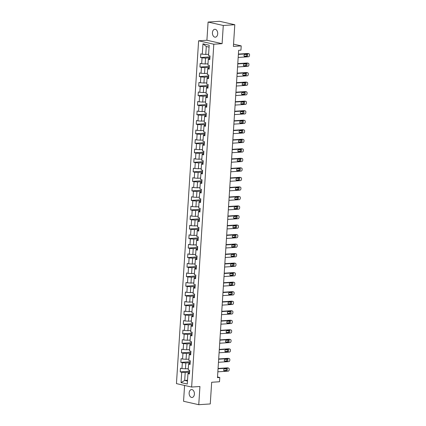 <?xml version="1.0" encoding="UTF-8"?>
<svg xmlns="http://www.w3.org/2000/svg" width="426" height="426" viewBox="0 0 426 426"><rect width="100%" height="100%" fill="white"/><g stroke="black" fill="none" stroke-linecap="round" stroke-linejoin="round"><path stroke-width="0.64" d="M194.394 394.114A3.956 2.631 -93.7 0 0 191.508 389.572A3.956 2.631 -93.7 0 0 189.139 392.932A3.956 2.631 -93.7 0 0 192.025 397.474A3.956 2.631 -93.7 0 0 194.394 394.114M217.697 33.824A3.956 2.631 -93.7 0 0 214.81 29.282A3.956 2.631 -93.7 0 0 212.441 32.637A3.956 2.631 -93.7 0 0 215.327 37.179A3.956 2.631 -93.7 0 0 217.697 33.824M184.58 385.455L183.558 401.276L198.756 404.7L210.268 403.944L211.669 382.266L219.502 381.755L219.779 377.479L217.516 376.973M198.612 40.795L176.444 383.618L191.636 387.042L213.809 44.219L198.612 40.795L206.908 40.252L222.1 43.676L223.277 25.48L208.085 22.056L206.908 40.252M208.085 22.056L219.598 21.3L234.795 24.724L233.389 46.402L241.222 45.891L233.533 44.16M223.277 25.48L234.795 24.724M189.522 373.059L188.164 373.149L187.962 373.639L189.464 373.975L189.698 370.311L188.201 369.976L188.58 364.113L190.081 364.454L190.315 360.785L188.819 360.449L189.197 354.586L190.694 354.927L190.933 351.258L189.432 350.923L189.81 345.06L191.311 345.401L191.546 341.732L190.049 341.396L190.427 335.534L191.929 335.874L192.163 332.205L190.667 331.87L191.045 326.007L192.541 326.348L192.781 322.679L191.279 322.344L191.663 316.481L193.159 316.822L193.393 313.153L191.897 312.817L192.275 306.954L193.777 307.295L194.011 303.632L192.515 303.291L192.893 297.428L194.389 297.769L194.629 294.105L193.127 293.764L193.51 287.901L195.007 288.242L195.246 284.579L193.745 284.238L194.123 278.375L195.625 278.716L195.859 275.052L194.362 274.711L194.741 268.849L196.237 269.189L196.477 265.526L194.975 265.185L195.358 259.322L196.855 259.663L197.094 255.999L195.593 255.659L195.971 249.796L197.472 250.137L197.707 246.473L196.21 246.132L196.588 240.269L198.085 240.61L198.324 236.947L196.828 236.606L197.206 230.743L198.702 231.084L198.942 227.42L197.44 227.079L197.818 221.216L199.32 221.557L199.554 217.894L198.058 217.553L198.436 211.69L199.938 212.031L200.172 208.367L198.676 208.026L199.054 202.164L200.55 202.504L200.79 198.841L199.288 198.5L199.666 192.637L201.168 192.978L201.402 189.314L199.906 188.974L200.284 183.111L201.786 183.452L202.02 179.788L200.524 179.447L200.902 173.584L202.398 173.925L202.638 170.262L201.136 169.921L201.519 164.058L203.016 164.399L203.255 160.735L201.754 160.394L202.132 154.531L203.633 154.872L203.868 151.209L202.371 150.868L202.749 145.005L204.246 145.346L204.485 141.682L202.984 141.341L203.367 135.479L204.863 135.819L205.103 132.156L203.601 131.815L203.979 125.952L205.481 126.293L205.715 122.629L204.219 122.289L204.597 116.426L206.093 116.767L206.333 113.103L204.831 112.762L205.215 106.899L206.711 107.24L206.951 103.577L205.449 103.236L205.827 97.373L207.329 97.714L207.563 94.05L206.067 93.709L206.445 87.847L207.947 88.187L208.181 84.524L206.685 84.183L207.063 78.32L208.559 78.661L208.799 74.997L207.297 74.656L207.675 68.794L209.177 69.134L209.411 65.471L207.915 65.13L208.293 59.267L209.794 59.608L210.029 55.944L208.532 55.604L209.203 45.225L202.962 43.819L206.285 46.509L205.774 54.448L208.618 54.262M187.962 373.639L187.291 384.023L181.05 382.612L181.721 372.233L180.225 371.893L189.639 371.28M202.962 43.819L202.286 54.198L200.79 53.862L200.55 57.526L202.052 57.861L201.674 63.724L200.172 63.389L199.938 67.052L201.434 67.388L201.056 73.251L199.56 72.915L199.32 76.579L200.822 76.914L200.438 82.777L198.942 82.442L198.702 86.105L200.204 86.441L199.826 92.304L198.324 91.968L198.09 95.632L199.586 95.967L199.208 101.83L197.712 101.494L197.472 105.158L198.974 105.494L198.591 111.356L197.094 111.021L196.855 114.685L198.356 115.02L197.978 120.883L196.477 120.547L196.242 124.211L197.739 124.546L197.36 130.409L195.859 130.074L195.625 133.737L197.121 134.073L196.743 139.936L195.246 139.6L195.007 143.264L196.508 143.599L196.13 149.462L194.629 149.127L194.394 152.79L195.891 153.126L195.513 158.989L194.011 158.653L193.777 162.317L195.273 162.652L194.895 168.515L193.399 168.179L193.159 171.843L194.661 172.179L194.277 178.041L192.781 177.706L192.547 181.37L194.043 181.705L193.665 187.568L192.163 187.232L191.929 190.896L193.425 191.231L193.047 197.094L191.551 196.759L191.311 200.422L192.813 200.758L192.43 206.621L190.933 206.285L190.694 209.949L192.195 210.284L191.817 216.147L190.315 215.812L190.081 219.475L191.578 219.811L191.199 225.673L189.703 225.338L189.464 229.002L190.965 229.337L190.582 235.2L189.085 234.864L188.846 238.528L190.347 238.864L189.969 244.726L188.468 244.391L188.233 248.054L189.73 248.39L189.352 254.253L187.855 253.917L187.616 257.581L189.112 257.916L188.734 263.779L187.238 263.444L186.998 267.107L188.5 267.443L188.122 273.306L186.62 272.97L186.386 276.634L187.882 276.969L187.504 282.832L186.002 282.497L185.768 286.16L187.264 286.496L186.886 292.358L185.39 292.023L185.15 295.687L186.652 296.022L186.274 301.885L184.772 301.544L184.538 305.213L186.034 305.548L185.656 311.411L184.154 311.071L183.92 314.739L185.416 315.075L185.038 320.938L183.542 320.597L183.302 324.266L184.804 324.601L184.421 330.464L182.924 330.123L182.69 333.792L184.186 334.128L183.808 339.991L182.307 339.65L182.072 343.319L183.569 343.654L183.191 349.517L181.694 349.176L181.455 352.845L182.956 353.181L182.573 359.043L181.077 358.703L180.837 362.366L182.339 362.707L181.961 368.57L180.459 368.229L180.225 371.893M241.222 45.891L240.946 50.167L238.64 50.316L217.473 377.633L219.779 377.479M188.58 364.113L188.782 363.623L190.14 363.532M188.287 368.634L185.443 368.82L185.821 362.957L190.193 362.67M181.961 368.57L185.443 368.82M182.339 362.707L185.821 362.957M189.197 354.586L189.394 354.097L190.752 354.006M188.904 359.107L186.061 359.294L186.439 353.431L190.811 353.143M182.573 359.043L186.061 359.294M182.956 353.181L186.439 353.431M189.81 345.06L190.012 344.57L191.37 344.48M189.522 349.581L186.679 349.767L187.057 343.904L191.428 343.617M183.191 349.517L186.679 349.767M183.569 343.654L187.057 343.904M190.427 335.534L190.63 335.044L191.988 334.953M190.134 340.055L187.291 340.241L187.669 334.378L192.041 334.09M183.808 339.991L187.291 340.241M184.186 334.128L187.669 334.378M191.045 326.007L191.242 325.517L192.6 325.427M190.752 330.528L187.909 330.714L188.287 324.852L192.659 324.564M184.421 330.464L187.909 330.714M184.804 324.601L188.287 324.852M191.663 316.481L191.86 315.991L193.218 315.9M191.37 321.002L188.526 321.188L188.904 315.325L193.276 315.038M185.038 320.938L188.526 321.188M185.416 315.075L188.904 315.325M192.275 306.954L192.477 306.464L193.835 306.374M191.982 311.475L189.139 311.662L189.522 305.799L193.889 305.511M185.656 311.411L189.139 311.662M186.034 305.548L189.522 305.799M192.893 297.428L193.09 296.938L194.453 296.847M192.6 301.949L189.756 302.135L190.134 296.272L194.506 295.985M186.274 301.885L189.756 302.135M186.652 296.022L190.134 296.272M193.51 287.901L193.708 287.412L195.065 287.321M193.218 292.422L190.374 292.609L190.752 286.746L195.124 286.458M186.886 292.358L190.374 292.609M187.264 286.496L190.752 286.746M194.123 278.375L194.325 277.885L195.683 277.795M193.83 282.896L190.986 283.082L191.37 277.219L195.736 276.932M187.504 282.832L190.986 283.082M187.882 276.969L191.37 277.219M194.741 268.849L194.943 268.359L196.301 268.268M194.448 273.37L191.604 273.556L191.982 267.693L196.354 267.406M188.122 273.306L191.604 273.556M188.5 267.443L191.982 267.693M195.358 259.322L195.555 258.832L196.913 258.742M195.065 263.843L192.222 264.029L192.6 258.167L196.972 257.879M188.734 263.779L192.222 264.029M189.112 257.916L192.6 258.167M195.971 249.796L196.173 249.306L197.531 249.215M195.678 254.317L192.834 254.503L193.218 248.64L197.584 248.353M189.352 254.253L192.834 254.503M189.73 248.39L193.218 248.64M196.588 240.269L196.791 239.779L198.149 239.689M196.295 244.79L193.452 244.977L193.83 239.114L198.202 238.826M189.969 244.726L193.452 244.977M190.347 238.864L193.83 239.114M197.206 230.743L197.403 230.253L198.761 230.162M196.913 235.264L194.07 235.45L194.448 229.587L198.82 229.3M190.582 235.2L194.07 235.45M190.965 229.337L194.448 229.587M197.818 221.216L198.021 220.727L199.379 220.636M197.531 225.737L194.687 225.924L195.065 220.061L199.437 219.773M191.199 225.673L194.687 225.924M191.578 219.811L195.065 220.061M198.436 211.69L198.638 211.2L199.996 211.11M198.143 216.211L195.3 216.397L195.678 210.535L200.05 210.247M191.817 216.147L195.3 216.397M192.195 210.284L195.678 210.535M199.054 202.164L199.251 201.674L200.609 201.583M198.761 206.685L195.917 206.871L196.295 201.008L200.667 200.721M192.43 206.621L195.917 206.871M192.813 200.758L196.295 201.008M199.666 192.637L199.869 192.147L201.226 192.057M199.379 197.158L196.535 197.345L196.913 191.482L201.285 191.194M193.047 197.094L196.535 197.345M193.425 191.231L196.913 191.482M200.284 183.111L200.486 182.621L201.844 182.53M199.991 187.632L197.147 187.818L197.526 181.955L201.897 181.668M193.665 187.568L197.147 187.818M194.043 181.705L197.526 181.955M200.902 173.584L201.099 173.094L202.456 173.004M200.609 178.105L197.765 178.292L198.143 172.429L202.515 172.141M194.277 178.041L197.765 178.292M194.661 172.179L198.143 172.429M201.519 164.058L201.716 163.568L203.074 163.477M201.226 168.579L198.383 168.765L198.761 162.902L203.133 162.615M194.895 168.515L198.383 168.765M195.273 162.652L198.761 162.902M202.132 154.531L202.334 154.042L203.692 153.956M201.839 159.052L198.995 159.239L199.379 153.376L203.745 153.088M195.513 158.989L198.995 159.239M195.891 153.126L199.379 153.376M202.749 145.005L202.946 144.515L204.31 144.43M202.456 149.526L199.613 149.712L199.991 143.85L204.363 143.562M196.13 149.462L199.613 149.712M196.508 143.599L199.991 143.85M203.367 135.479L203.564 134.989L204.922 134.904M203.074 140L200.231 140.186L200.609 134.323L204.981 134.036M196.743 139.936L200.231 140.186M197.121 134.073L200.609 134.323M203.979 125.952L204.182 125.462L205.54 125.377M203.687 130.473L200.843 130.66L201.226 124.797L205.593 124.509M197.36 130.409L200.843 130.66M197.739 124.546L201.226 124.797M204.597 116.426L204.799 115.936L206.157 115.851M204.304 120.947L201.461 121.133L201.839 115.27L206.211 114.983M197.978 120.883L201.461 121.133M198.356 115.02L201.839 115.27M205.215 106.899L205.412 106.409L206.77 106.324M204.922 111.42L202.078 111.607L202.456 105.744L206.828 105.456M198.591 111.356L202.078 111.607M198.974 105.494L202.456 105.744M205.827 97.373L206.03 96.883L207.387 96.798M205.534 101.894L202.691 102.08L203.074 96.217L207.441 95.93M199.208 101.83L202.691 102.08M199.586 95.967L203.074 96.217M206.445 87.847L206.647 87.357L208.005 87.271M206.152 92.367L203.309 92.554L203.687 86.691L208.058 86.403M199.826 92.304L203.309 92.554M200.204 86.441L203.687 86.691M207.063 78.32L207.26 77.83L208.618 77.745M206.77 82.841L203.926 83.027L204.304 77.165L208.676 76.877M200.438 82.777L203.926 83.027M200.822 76.914L204.304 77.165M207.675 68.794L207.877 68.304L209.235 68.219M207.387 73.315L204.544 73.501L204.922 67.638L209.294 67.351M201.056 73.251L204.544 73.501M201.434 67.388L204.922 67.638M208.293 59.267L208.495 58.777L209.853 58.692M208 63.788L205.156 63.975L205.534 58.112L209.906 57.824M201.674 63.724L205.156 63.975M202.052 57.861L205.534 58.112M202.286 54.198L205.774 54.448M222.1 43.676L213.809 44.219M198.756 404.7L199.932 386.504L191.636 387.042M209.075 47.137L206.285 46.509M187.536 380.237L184.692 380.423L187.483 381.052M189.575 372.196L185.209 372.484L184.692 380.423L181.05 382.612M181.721 372.233L185.209 372.484M200.55 57.526L209.965 56.908M199.938 67.052L209.352 66.435M199.32 76.579L208.735 75.961M198.702 86.105L208.117 85.488M198.09 95.632L207.505 95.014M197.472 105.158L206.887 104.54M196.855 114.685L206.269 114.067M196.242 124.211L205.657 123.593M195.625 133.737L205.039 133.12M195.007 143.264L204.421 142.646M194.394 152.79L203.804 152.173M193.777 162.317L203.191 161.699M193.159 171.843L202.574 171.225M192.547 181.37L201.956 180.752M191.929 190.896L201.344 190.278M191.311 200.422L200.726 199.805M190.694 209.949L200.108 209.331M190.081 219.475L199.496 218.857M189.464 229.002L198.878 228.384M188.846 238.528L198.26 237.91M188.233 248.054L197.648 247.437M187.616 257.581L197.03 256.963M186.998 267.107L196.413 266.49M186.386 276.634L195.8 276.016M185.768 286.16L195.183 285.542M185.15 295.687L194.565 295.069M184.538 305.213L193.947 304.595M183.92 314.739L193.335 314.122M183.302 324.266L192.717 323.648M182.69 333.792L192.099 333.175M182.072 343.319L191.487 342.701M181.455 352.845L190.869 352.227M180.837 362.366L190.252 361.754M238.379 54.395L248.715 53.719A1.235 0.905 102.7 0 1 248.906 53.729A1.235 0.905 102.7 0 1 249.556 54.879L249.514 55.486A1.235 0.905 102.7 0 1 248.518 56.77L238.182 57.446M248.906 53.729L247.879 53.5A1.235 0.905 -77.3 0 0 247.687 53.484L238.4 54.091M247.021 54.374A0.99 0.724 -77.3 0 1 247.176 54.384A0.99 0.724 -77.3 0 1 247.682 55.407A0.99 0.724 -77.3 0 1 246.894 56.328L244.684 56.472A0.99 0.724 -77.3 0 1 244.529 56.461A0.99 0.724 -77.3 0 1 244.018 55.439A0.99 0.724 -77.3 0 1 244.806 54.517L247.021 54.374M246.505 54.406A0.99 0.724 -77.3 0 1 246.585 55.46A0.99 0.724 -77.3 0 1 245.866 56.099L244.173 56.211M237.761 63.921L248.097 63.245A1.235 0.905 102.7 0 1 248.289 63.256A1.235 0.905 102.7 0 1 248.938 64.406L248.901 65.013A1.235 0.905 102.7 0 1 247.9 66.296L237.564 66.973M248.289 63.256L247.261 63.027A1.235 0.905 -77.3 0 0 247.069 63.011L237.783 63.618M246.404 63.9A0.99 0.724 -77.3 0 1 246.558 63.911A0.99 0.724 -77.3 0 1 247.064 64.933A0.99 0.724 -77.3 0 1 246.276 65.854L244.066 65.998A0.99 0.724 -77.3 0 1 243.912 65.987A0.99 0.724 -77.3 0 1 243.4 64.965A0.99 0.724 -77.3 0 1 244.194 64.044L246.404 63.9M245.887 63.932A0.99 0.724 -77.3 0 1 245.967 64.986A0.99 0.724 -77.3 0 1 245.248 65.625L243.555 65.732M237.149 73.448L247.479 72.771A1.235 0.905 102.7 0 1 247.676 72.782A1.235 0.905 102.7 0 1 248.321 73.932L248.283 74.539A1.235 0.905 102.7 0 1 247.282 75.823L236.947 76.499M247.676 72.782L246.649 72.553A1.235 0.905 -77.3 0 0 246.457 72.537L237.165 73.144M245.786 73.426A0.99 0.724 -77.3 0 1 245.94 73.437A0.99 0.724 -77.3 0 1 246.452 74.459A0.99 0.724 -77.3 0 1 245.658 75.381L243.448 75.524A0.99 0.724 -77.3 0 1 243.294 75.514A0.99 0.724 -77.3 0 1 242.788 74.491A0.99 0.724 -77.3 0 1 243.576 73.57L245.786 73.426M245.275 73.458A0.99 0.724 -77.3 0 1 245.349 74.513A0.99 0.724 -77.3 0 1 244.636 75.152L242.937 75.258M236.531 82.974L246.867 82.298A1.235 0.905 102.7 0 1 247.059 82.309A1.235 0.905 102.7 0 1 247.708 83.459L247.666 84.066A1.235 0.905 102.7 0 1 246.67 85.349L236.334 86.025M247.059 82.309L246.031 82.08A1.235 0.905 -77.3 0 0 245.839 82.064L236.547 82.671M245.174 82.953A0.99 0.724 -77.3 0 1 245.328 82.963A0.99 0.724 -77.3 0 1 245.834 83.986A0.99 0.724 -77.3 0 1 245.046 84.907L242.836 85.051A0.99 0.724 -77.3 0 1 242.682 85.04A0.99 0.724 -77.3 0 1 242.17 84.018A0.99 0.724 -77.3 0 1 242.958 83.097L245.174 82.953M244.657 82.985A0.99 0.724 -77.3 0 1 244.737 84.039A0.99 0.724 -77.3 0 1 244.018 84.678L242.319 84.785M235.913 92.495L246.249 91.819A1.235 0.905 102.7 0 1 246.441 91.835A1.235 0.905 102.7 0 1 247.091 92.985L247.053 93.592A1.235 0.905 102.7 0 1 246.052 94.876L235.716 95.552M246.441 91.835L245.413 91.606A1.235 0.905 -77.3 0 0 245.222 91.59L235.935 92.197M244.556 92.479A0.99 0.724 -77.3 0 1 244.71 92.49A0.99 0.724 -77.3 0 1 245.216 93.512A0.99 0.724 -77.3 0 1 244.428 94.434L242.218 94.577A0.99 0.724 -77.3 0 1 242.064 94.567A0.99 0.724 -77.3 0 1 241.553 93.544A0.99 0.724 -77.3 0 1 242.346 92.623L244.556 92.479M244.039 92.511A0.99 0.724 -77.3 0 1 244.119 93.566A0.99 0.724 -77.3 0 1 243.4 94.205L241.707 94.311M235.296 102.022L245.632 101.345A1.235 0.905 102.7 0 1 245.823 101.361A1.235 0.905 102.7 0 1 246.473 102.512L246.436 103.119A1.235 0.905 102.7 0 1 245.435 104.402L235.099 105.078M245.823 101.361L244.801 101.132A1.235 0.905 -77.3 0 0 244.604 101.116L235.317 101.723M243.938 102.006A0.99 0.724 -77.3 0 1 244.093 102.016A0.99 0.724 -77.3 0 1 244.604 103.039A0.99 0.724 -77.3 0 1 243.81 103.96L241.601 104.104A0.99 0.724 -77.3 0 1 241.446 104.093A0.99 0.724 -77.3 0 1 240.94 103.071A0.99 0.724 -77.3 0 1 241.728 102.149L243.938 102.006M243.422 102.038A0.99 0.724 -77.3 0 1 243.502 103.092A0.99 0.724 -77.3 0 1 242.788 103.731L241.089 103.837M234.683 111.548L245.019 110.872A1.235 0.905 102.7 0 1 245.211 110.888A1.235 0.905 102.7 0 1 245.861 112.038L245.818 112.645A1.235 0.905 102.7 0 1 244.817 113.928L234.486 114.605M245.211 110.888L244.183 110.659A1.235 0.905 -77.3 0 0 243.991 110.643L234.699 111.25M243.321 111.532A0.99 0.724 -77.3 0 1 243.475 111.543A0.99 0.724 -77.3 0 1 243.986 112.565A0.99 0.724 -77.3 0 1 243.198 113.486L240.983 113.63A0.99 0.724 -77.3 0 1 240.834 113.62A0.99 0.724 -77.3 0 1 240.323 112.597A0.99 0.724 -77.3 0 1 241.111 111.676L243.321 111.532M242.809 111.564A0.99 0.724 -77.3 0 1 242.889 112.618A0.99 0.724 -77.3 0 1 242.17 113.257L240.472 113.364M234.066 121.075L244.402 120.398A1.235 0.905 102.7 0 1 244.593 120.414A1.235 0.905 102.7 0 1 245.243 121.559L245.206 122.171A1.235 0.905 102.7 0 1 244.204 123.455L233.869 124.131M244.593 120.414L243.565 120.185A1.235 0.905 -77.3 0 0 243.374 120.169L234.087 120.776M242.708 121.059A0.99 0.724 -77.3 0 1 242.863 121.069A0.99 0.724 -77.3 0 1 243.368 122.092A0.99 0.724 -77.3 0 1 242.58 123.013L240.37 123.157A0.99 0.724 -77.3 0 1 240.216 123.146A0.99 0.724 -77.3 0 1 239.705 122.124A0.99 0.724 -77.3 0 1 240.498 121.202L242.708 121.059M242.192 121.09A0.99 0.724 -77.3 0 1 242.272 122.145A0.99 0.724 -77.3 0 1 241.553 122.784L239.859 122.89M233.448 130.601L243.784 129.925A1.235 0.905 102.7 0 1 243.976 129.941A1.235 0.905 102.7 0 1 244.625 131.086L244.588 131.698A1.235 0.905 102.7 0 1 243.587 132.981L233.251 133.657M243.976 129.941L242.953 129.712A1.235 0.905 -77.3 0 0 242.756 129.696L233.469 130.303M242.09 130.585A0.99 0.724 -77.3 0 1 242.245 130.596A0.99 0.724 -77.3 0 1 242.756 131.618A0.99 0.724 -77.3 0 1 241.963 132.539L239.753 132.683A0.99 0.724 -77.3 0 1 239.598 132.672A0.99 0.724 -77.3 0 1 239.093 131.65A0.99 0.724 -77.3 0 1 239.881 130.729L242.09 130.585M241.574 130.617A0.99 0.724 -77.3 0 1 241.654 131.671A0.99 0.724 -77.3 0 1 240.94 132.31L239.242 132.417M232.836 140.127L243.166 139.451A1.235 0.905 102.7 0 1 243.363 139.467A1.235 0.905 102.7 0 1 244.013 140.612L243.97 141.224A1.235 0.905 102.7 0 1 242.969 142.508L232.639 143.184M243.363 139.467L242.335 139.238A1.235 0.905 -77.3 0 0 242.144 139.222L232.852 139.829M241.473 140.111A0.99 0.724 -77.3 0 1 241.627 140.122A0.99 0.724 -77.3 0 1 242.138 141.144A0.99 0.724 -77.3 0 1 241.35 142.066L239.135 142.209A0.99 0.724 -77.3 0 1 238.981 142.199A0.99 0.724 -77.3 0 1 238.475 141.176A0.99 0.724 -77.3 0 1 239.263 140.255L241.473 140.111M240.962 140.143A0.99 0.724 -77.3 0 1 241.036 141.198A0.99 0.724 -77.3 0 1 240.323 141.837L238.624 141.943M232.218 149.654L242.554 148.978A1.235 0.905 102.7 0 1 242.745 148.994A1.235 0.905 102.7 0 1 243.395 150.138L243.358 150.751A1.235 0.905 102.7 0 1 242.357 152.034L232.021 152.71M242.745 148.994L241.718 148.765A1.235 0.905 -77.3 0 0 241.526 148.749L232.239 149.356M240.86 149.638A0.99 0.724 -77.3 0 1 241.015 149.648A0.99 0.724 -77.3 0 1 241.521 150.671A0.99 0.724 -77.3 0 1 240.733 151.592L238.523 151.736A0.99 0.724 -77.3 0 1 238.368 151.725A0.99 0.724 -77.3 0 1 237.857 150.703A0.99 0.724 -77.3 0 1 238.645 149.782L240.86 149.638M240.344 149.67A0.99 0.724 -77.3 0 1 240.424 150.724A0.99 0.724 -77.3 0 1 239.705 151.363L238.012 151.47M231.6 159.18L241.936 158.504A1.235 0.905 102.7 0 1 242.128 158.52A1.235 0.905 102.7 0 1 242.777 159.665L242.74 160.277A1.235 0.905 102.7 0 1 241.739 161.56L231.403 162.237M242.128 158.52L241.105 158.291A1.235 0.905 -77.3 0 0 240.908 158.275L231.622 158.882M240.243 159.164A0.99 0.724 -77.3 0 1 240.397 159.175A0.99 0.724 -77.3 0 1 240.908 160.197A0.99 0.724 -77.3 0 1 240.115 161.119L237.905 161.262A0.99 0.724 -77.3 0 1 237.751 161.252A0.99 0.724 -77.3 0 1 237.245 160.229A0.99 0.724 -77.3 0 1 238.033 159.308L240.243 159.164M239.726 159.196A0.99 0.724 -77.3 0 1 239.806 160.251A0.99 0.724 -77.3 0 1 239.087 160.89L237.394 160.996M230.988 168.707L241.318 168.03A1.235 0.905 102.7 0 1 241.515 168.046A1.235 0.905 102.7 0 1 242.165 169.191L242.122 169.804A1.235 0.905 102.7 0 1 241.121 171.087L230.791 171.763M241.515 168.046L240.488 167.817A1.235 0.905 -77.3 0 0 240.296 167.801L231.004 168.408M239.625 168.691A0.99 0.724 -77.3 0 1 239.779 168.701A0.99 0.724 -77.3 0 1 240.291 169.724A0.99 0.724 -77.3 0 1 239.503 170.645L237.287 170.789A0.99 0.724 -77.3 0 1 237.133 170.778A0.99 0.724 -77.3 0 1 236.627 169.756A0.99 0.724 -77.3 0 1 237.415 168.834L239.625 168.691M239.114 168.723A0.99 0.724 -77.3 0 1 239.188 169.777A0.99 0.724 -77.3 0 1 238.475 170.416L236.776 170.522M230.37 178.233L240.706 177.557A1.235 0.905 102.7 0 1 240.898 177.573A1.235 0.905 102.7 0 1 241.547 178.718L241.51 179.33A1.235 0.905 102.7 0 1 240.509 180.613L230.173 181.29M240.898 177.573L239.87 177.344A1.235 0.905 -77.3 0 0 239.678 177.328L230.391 177.935M239.013 178.217A0.99 0.724 -77.3 0 1 239.167 178.228A0.99 0.724 -77.3 0 1 239.673 179.25A0.99 0.724 -77.3 0 1 238.885 180.171L236.675 180.315A0.99 0.724 -77.3 0 1 236.521 180.304A0.99 0.724 -77.3 0 1 236.009 179.282A0.99 0.724 -77.3 0 1 236.797 178.361L239.013 178.217M238.496 178.249A0.99 0.724 -77.3 0 1 238.576 179.303A0.99 0.724 -77.3 0 1 237.857 179.942L236.164 180.049M229.752 187.76L240.088 187.083A1.235 0.905 102.7 0 1 240.28 187.099A1.235 0.905 102.7 0 1 240.93 188.244L240.892 188.856A1.235 0.905 102.7 0 1 239.891 190.14L229.555 190.816M240.28 187.099L239.252 186.87A1.235 0.905 -77.3 0 0 239.061 186.854L229.774 187.461M238.395 187.744A0.99 0.724 -77.3 0 1 238.549 187.754A0.99 0.724 -77.3 0 1 239.055 188.777A0.99 0.724 -77.3 0 1 238.267 189.698L236.057 189.842A0.99 0.724 -77.3 0 1 235.903 189.831A0.99 0.724 -77.3 0 1 235.392 188.809A0.99 0.724 -77.3 0 1 236.185 187.887L238.395 187.744M237.878 187.775A0.99 0.724 -77.3 0 1 237.958 188.83A0.99 0.724 -77.3 0 1 237.239 189.464L235.546 189.575M229.14 197.286L239.471 196.61A1.235 0.905 102.7 0 1 239.668 196.626A1.235 0.905 102.7 0 1 240.317 197.77L240.275 198.383A1.235 0.905 102.7 0 1 239.274 199.666L228.938 200.342M239.668 196.626L238.64 196.397A1.235 0.905 -77.3 0 0 238.448 196.381L229.156 196.988M237.777 197.27A0.99 0.724 -77.3 0 1 237.932 197.281A0.99 0.724 -77.3 0 1 238.443 198.303A0.99 0.724 -77.3 0 1 237.655 199.224L235.44 199.368A0.99 0.724 -77.3 0 1 235.285 199.357A0.99 0.724 -77.3 0 1 234.779 198.335A0.99 0.724 -77.3 0 1 235.567 197.414L237.777 197.27M237.266 197.302A0.99 0.724 -77.3 0 1 237.341 198.356A0.99 0.724 -77.3 0 1 236.627 198.99L234.928 199.102M228.522 206.812L238.858 206.136A1.235 0.905 102.7 0 1 239.05 206.152A1.235 0.905 102.7 0 1 239.7 207.297L239.657 207.909A1.235 0.905 102.7 0 1 238.661 209.193L228.325 209.869M239.05 206.152L238.022 205.923A1.235 0.905 -77.3 0 0 237.83 205.907L228.544 206.514M237.165 206.796A0.99 0.724 -77.3 0 1 237.319 206.807A0.99 0.724 -77.3 0 1 237.825 207.829A0.99 0.724 -77.3 0 1 237.037 208.751L234.827 208.894A0.99 0.724 -77.3 0 1 234.673 208.884A0.99 0.724 -77.3 0 1 234.162 207.861A0.99 0.724 -77.3 0 1 234.95 206.94L237.165 206.796M236.648 206.828A0.99 0.724 -77.3 0 1 236.728 207.883A0.99 0.724 -77.3 0 1 236.009 208.516L234.311 208.628M227.905 216.339L238.24 215.662A1.235 0.905 102.7 0 1 238.432 215.678A1.235 0.905 102.7 0 1 239.082 216.823L239.045 217.436A1.235 0.905 102.7 0 1 238.043 218.719L227.708 219.395M238.432 215.678L237.404 215.45A1.235 0.905 -77.3 0 0 237.213 215.434L227.926 216.041M236.547 216.323A0.99 0.724 -77.3 0 1 236.702 216.333A0.99 0.724 -77.3 0 1 237.207 217.356A0.99 0.724 -77.3 0 1 236.419 218.277L234.209 218.421A0.99 0.724 -77.3 0 1 234.055 218.41A0.99 0.724 -77.3 0 1 233.544 217.388A0.99 0.724 -77.3 0 1 234.337 216.467L236.547 216.323M236.031 216.355A0.99 0.724 -77.3 0 1 236.11 217.409A0.99 0.724 -77.3 0 1 235.392 218.043L233.698 218.155M227.292 225.865L237.623 225.189A1.235 0.905 102.7 0 1 237.82 225.205A1.235 0.905 102.7 0 1 238.464 226.35L238.427 226.962A1.235 0.905 102.7 0 1 237.426 228.245L227.09 228.922M237.82 225.205L236.792 224.976A1.235 0.905 -77.3 0 0 236.6 224.96L227.308 225.567M235.929 225.849A0.99 0.724 -77.3 0 1 236.084 225.86A0.99 0.724 -77.3 0 1 236.595 226.882A0.99 0.724 -77.3 0 1 235.802 227.803L233.592 227.947A0.99 0.724 -77.3 0 1 233.437 227.937A0.99 0.724 -77.3 0 1 232.931 226.914A0.99 0.724 -77.3 0 1 233.72 225.993L235.929 225.849M235.418 225.881A0.99 0.724 -77.3 0 1 235.493 226.93A0.99 0.724 -77.3 0 1 234.779 227.569L233.081 227.681M226.675 235.392L237.01 234.715A1.235 0.905 102.7 0 1 237.202 234.731A1.235 0.905 102.7 0 1 237.852 235.876L237.809 236.489A1.235 0.905 102.7 0 1 236.813 237.772L226.478 238.448M237.202 234.731L236.174 234.502A1.235 0.905 -77.3 0 0 235.983 234.486L226.691 235.093M235.317 235.376A0.99 0.724 -77.3 0 1 235.466 235.386A0.99 0.724 -77.3 0 1 235.977 236.409A0.99 0.724 -77.3 0 1 235.189 237.33L232.979 237.474A0.99 0.724 -77.3 0 1 232.825 237.463A0.99 0.724 -77.3 0 1 232.314 236.441A0.99 0.724 -77.3 0 1 233.102 235.519L235.317 235.376M234.801 235.408A0.99 0.724 -77.3 0 1 234.88 236.457A0.99 0.724 -77.3 0 1 234.162 237.096L232.463 237.207M226.057 244.918L236.393 244.242A1.235 0.905 102.7 0 1 236.584 244.258A1.235 0.905 102.7 0 1 237.234 245.403L237.197 246.015A1.235 0.905 102.7 0 1 236.196 247.298L225.86 247.975M236.584 244.258L235.557 244.029A1.235 0.905 -77.3 0 0 235.365 244.013L226.078 244.62M234.699 244.902A0.99 0.724 -77.3 0 1 234.854 244.913A0.99 0.724 -77.3 0 1 235.36 245.935A0.99 0.724 -77.3 0 1 234.572 246.856L232.362 247A0.99 0.724 -77.3 0 1 232.207 246.989A0.99 0.724 -77.3 0 1 231.696 245.967A0.99 0.724 -77.3 0 1 232.489 245.046L234.699 244.902M234.183 244.934A0.99 0.724 -77.3 0 1 234.263 245.983A0.99 0.724 -77.3 0 1 233.544 246.622L231.85 246.734M225.439 254.444L235.775 253.768A1.235 0.905 102.7 0 1 235.967 253.784A1.235 0.905 102.7 0 1 236.616 254.929L236.579 255.541A1.235 0.905 102.7 0 1 235.578 256.825L225.242 257.501M235.967 253.784L234.944 253.555A1.235 0.905 -77.3 0 0 234.747 253.539L225.46 254.146M234.082 254.428A0.99 0.724 -77.3 0 1 234.236 254.439A0.99 0.724 -77.3 0 1 234.747 255.462A0.99 0.724 -77.3 0 1 233.954 256.383L231.744 256.527A0.99 0.724 -77.3 0 1 231.59 256.516A0.99 0.724 -77.3 0 1 231.084 255.493A0.99 0.724 -77.3 0 1 231.872 254.572L234.082 254.428M233.565 254.46A0.99 0.724 -77.3 0 1 233.645 255.509A0.99 0.724 -77.3 0 1 232.931 256.148L231.233 256.26M224.827 263.971L235.163 263.295A1.235 0.905 102.7 0 1 235.354 263.311A1.235 0.905 102.7 0 1 236.004 264.455L235.961 265.068A1.235 0.905 102.7 0 1 234.96 266.351L224.63 267.027M235.354 263.311L234.327 263.082A1.235 0.905 -77.3 0 0 234.135 263.066L224.843 263.673M233.464 263.955A0.99 0.724 -77.3 0 1 233.618 263.966A0.99 0.724 -77.3 0 1 234.13 264.988A0.99 0.724 -77.3 0 1 233.341 265.909L231.126 266.053A0.99 0.724 -77.3 0 1 230.972 266.042A0.99 0.724 -77.3 0 1 230.466 265.02A0.99 0.724 -77.3 0 1 231.254 264.099L233.464 263.955M232.953 263.987A0.99 0.724 -77.3 0 1 233.027 265.036A0.99 0.724 -77.3 0 1 232.314 265.675L230.615 265.787M224.209 273.497L234.545 272.821A1.235 0.905 102.7 0 1 234.737 272.837A1.235 0.905 102.7 0 1 235.386 273.982L235.349 274.594A1.235 0.905 102.7 0 1 234.348 275.878L224.012 276.554M234.737 272.837L233.709 272.608A1.235 0.905 -77.3 0 0 233.517 272.592L224.23 273.199M232.852 273.481A0.99 0.724 -77.3 0 1 233.006 273.492A0.99 0.724 -77.3 0 1 233.512 274.514A0.99 0.724 -77.3 0 1 232.724 275.436L230.514 275.579A0.99 0.724 -77.3 0 1 230.359 275.569A0.99 0.724 -77.3 0 1 229.848 274.546A0.99 0.724 -77.3 0 1 230.642 273.625L232.852 273.481M232.335 273.513A0.99 0.724 -77.3 0 1 232.415 274.562A0.99 0.724 -77.3 0 1 231.696 275.201L230.003 275.313M223.591 283.024L233.927 282.347A1.235 0.905 102.7 0 1 234.119 282.363A1.235 0.905 102.7 0 1 234.769 283.508L234.731 284.121A1.235 0.905 102.7 0 1 233.73 285.404L223.394 286.08M234.119 282.363L233.097 282.134A1.235 0.905 -77.3 0 0 232.9 282.118L223.613 282.726M232.234 283.008A0.99 0.724 -77.3 0 1 232.388 283.018A0.99 0.724 -77.3 0 1 232.9 284.041A0.99 0.724 -77.3 0 1 232.106 284.962L229.896 285.106A0.99 0.724 -77.3 0 1 229.742 285.095A0.99 0.724 -77.3 0 1 229.236 284.073A0.99 0.724 -77.3 0 1 230.024 283.152L232.234 283.008M231.717 283.04A0.99 0.724 -77.3 0 1 231.797 284.089A0.99 0.724 -77.3 0 1 231.084 284.728L229.385 284.84M222.979 292.55L233.31 291.874A1.235 0.905 102.7 0 1 233.507 291.89A1.235 0.905 102.7 0 1 234.156 293.035L234.114 293.647A1.235 0.905 102.7 0 1 233.113 294.93L222.782 295.607M233.507 291.89L232.479 291.661A1.235 0.905 -77.3 0 0 232.287 291.645L222.995 292.252M231.616 292.534A0.99 0.724 -77.3 0 1 231.771 292.545A0.99 0.724 -77.3 0 1 232.282 293.567A0.99 0.724 -77.3 0 1 231.494 294.488L229.279 294.632A0.99 0.724 -77.3 0 1 229.124 294.622A0.99 0.724 -77.3 0 1 228.618 293.599A0.99 0.724 -77.3 0 1 229.406 292.678L231.616 292.534M231.105 292.566A0.99 0.724 -77.3 0 1 231.18 293.615A0.99 0.724 -77.3 0 1 230.466 294.254L228.767 294.366M222.361 302.077L232.697 301.4A1.235 0.905 102.7 0 1 232.889 301.416A1.235 0.905 102.7 0 1 233.539 302.561L233.501 303.174A1.235 0.905 102.7 0 1 232.5 304.457L222.164 305.133M232.889 301.416L231.861 301.187A1.235 0.905 -77.3 0 0 231.669 301.171L222.383 301.778M231.004 302.061A0.99 0.724 -77.3 0 1 231.158 302.071A0.99 0.724 -77.3 0 1 231.664 303.094A0.99 0.724 -77.3 0 1 230.876 304.015L228.666 304.159A0.99 0.724 -77.3 0 1 228.512 304.148A0.99 0.724 -77.3 0 1 228.001 303.126A0.99 0.724 -77.3 0 1 228.789 302.204L231.004 302.061M230.487 302.093A0.99 0.724 -77.3 0 1 230.567 303.142A0.99 0.724 -77.3 0 1 229.848 303.781L228.155 303.892M221.744 311.603L232.079 310.927A1.235 0.905 102.7 0 1 232.271 310.943A1.235 0.905 102.7 0 1 232.921 312.088L232.884 312.7A1.235 0.905 102.7 0 1 231.882 313.983L221.547 314.66M232.271 310.943L231.249 310.714A1.235 0.905 -77.3 0 0 231.052 310.698L221.765 311.305M230.386 311.587A0.99 0.724 -77.3 0 1 230.541 311.598A0.99 0.724 -77.3 0 1 231.046 312.62A0.99 0.724 -77.3 0 1 230.258 313.541L228.048 313.685A0.99 0.724 -77.3 0 1 227.894 313.674A0.99 0.724 -77.3 0 1 227.388 312.652A0.99 0.724 -77.3 0 1 228.176 311.731L230.386 311.587M229.87 311.619A0.99 0.724 -77.3 0 1 229.949 312.668A0.99 0.724 -77.3 0 1 229.231 313.307L227.537 313.419M221.131 321.129L231.462 320.453A1.235 0.905 102.7 0 1 231.659 320.469A1.235 0.905 102.7 0 1 232.308 321.614L232.266 322.226A1.235 0.905 102.7 0 1 231.265 323.51L220.934 324.186M231.659 320.469L230.631 320.24A1.235 0.905 -77.3 0 0 230.439 320.224L221.147 320.831M229.768 321.113A0.99 0.724 -77.3 0 1 229.923 321.124A0.99 0.724 -77.3 0 1 230.434 322.147A0.99 0.724 -77.3 0 1 229.646 323.068L227.431 323.212A0.99 0.724 -77.3 0 1 227.276 323.201A0.99 0.724 -77.3 0 1 226.77 322.178A0.99 0.724 -77.3 0 1 227.559 321.257L229.768 321.113M229.257 321.145A0.99 0.724 -77.3 0 1 229.332 322.194A0.99 0.724 -77.3 0 1 228.618 322.833L226.92 322.945M220.514 330.656L230.849 329.98A1.235 0.905 102.7 0 1 231.041 329.996A1.235 0.905 102.7 0 1 231.691 331.14L231.648 331.753A1.235 0.905 102.7 0 1 230.652 333.036L220.317 333.712M231.041 329.996L230.013 329.767A1.235 0.905 -77.3 0 0 229.822 329.751L220.535 330.358M229.156 330.64A0.99 0.724 -77.3 0 1 229.31 330.651A0.99 0.724 -77.3 0 1 229.816 331.673A0.99 0.724 -77.3 0 1 229.028 332.594L226.818 332.738A0.99 0.724 -77.3 0 1 226.664 332.727A0.99 0.724 -77.3 0 1 226.153 331.705A0.99 0.724 -77.3 0 1 226.941 330.784L229.156 330.64M228.64 330.672A0.99 0.724 -77.3 0 1 228.719 331.721A0.99 0.724 -77.3 0 1 228.001 332.36L226.307 332.472M219.896 340.182L230.232 339.506A1.235 0.905 102.7 0 1 230.423 339.522A1.235 0.905 102.7 0 1 231.073 340.667L231.036 341.279A1.235 0.905 102.7 0 1 230.035 342.563L219.699 343.239M230.423 339.522L229.396 339.293A1.235 0.905 -77.3 0 0 229.204 339.277L219.917 339.884M228.538 340.166A0.99 0.724 -77.3 0 1 228.693 340.177A0.99 0.724 -77.3 0 1 229.199 341.199A0.99 0.724 -77.3 0 1 228.411 342.121L226.201 342.264A0.99 0.724 -77.3 0 1 226.046 342.254A0.99 0.724 -77.3 0 1 225.535 341.231A0.99 0.724 -77.3 0 1 226.328 340.31L228.538 340.166M228.022 340.198A0.99 0.724 -77.3 0 1 228.102 341.247A0.99 0.724 -77.3 0 1 227.383 341.886L225.689 341.998M219.284 349.709L229.614 349.032A1.235 0.905 102.7 0 1 229.811 349.048A1.235 0.905 102.7 0 1 230.461 350.193L230.418 350.806A1.235 0.905 102.7 0 1 229.417 352.089L219.081 352.765M229.811 349.048L228.783 348.819A1.235 0.905 -77.3 0 0 228.592 348.803L219.299 349.411M227.921 349.693A0.99 0.724 -77.3 0 1 228.075 349.703A0.99 0.724 -77.3 0 1 228.586 350.726A0.99 0.724 -77.3 0 1 227.798 351.647L225.583 351.791A0.99 0.724 -77.3 0 1 225.429 351.78A0.99 0.724 -77.3 0 1 224.923 350.758A0.99 0.724 -77.3 0 1 225.711 349.837L227.921 349.693M227.409 349.725A0.99 0.724 -77.3 0 1 227.484 350.774A0.99 0.724 -77.3 0 1 226.77 351.413L225.072 351.525M218.666 359.235L229.002 358.559A1.235 0.905 102.7 0 1 229.193 358.575A1.235 0.905 102.7 0 1 229.843 359.72L229.8 360.332A1.235 0.905 102.7 0 1 228.805 361.615L218.469 362.292M229.193 358.575L228.166 358.341A1.235 0.905 -77.3 0 0 227.974 358.33L218.687 358.937M227.308 359.219A0.99 0.724 -77.3 0 1 227.463 359.23A0.99 0.724 -77.3 0 1 227.969 360.252A0.99 0.724 -77.3 0 1 227.18 361.173L224.971 361.317A0.99 0.724 -77.3 0 1 224.816 361.307A0.99 0.724 -77.3 0 1 224.305 360.284A0.99 0.724 -77.3 0 1 225.093 359.363L227.308 359.219M226.792 359.251A0.99 0.724 -77.3 0 1 226.872 360.3A0.99 0.724 -77.3 0 1 226.153 360.939L224.454 361.051M218.048 368.762L228.384 368.085A1.235 0.905 102.7 0 1 228.576 368.101A1.235 0.905 102.7 0 1 229.225 369.246L229.188 369.859A1.235 0.905 102.7 0 1 228.187 371.142L217.851 371.818M228.576 368.101L227.548 367.867A1.235 0.905 -77.3 0 0 227.356 367.856L218.069 368.463M226.691 368.746A0.99 0.724 -77.3 0 1 226.845 368.756A0.99 0.724 -77.3 0 1 227.351 369.779A0.99 0.724 -77.3 0 1 226.563 370.7L224.353 370.844A0.99 0.724 -77.3 0 1 224.198 370.833A0.99 0.724 -77.3 0 1 223.687 369.811A0.99 0.724 -77.3 0 1 224.481 368.889L226.691 368.746M226.174 368.778A0.99 0.724 -77.3 0 1 226.254 369.827A0.99 0.724 -77.3 0 1 225.535 370.466L223.842 370.577M247.687 53.484L248.715 53.719M246.894 56.328L245.866 56.099M244.684 56.472L244.386 56.408M247.069 63.011L248.097 63.245M246.276 65.854L245.248 65.625M244.066 65.998L243.768 65.934M246.457 72.537L247.479 72.771M245.658 75.381L244.636 75.152M243.448 75.524L243.15 75.461M245.839 82.064L246.867 82.298M245.046 84.907L244.018 84.678M242.836 85.051L242.532 84.987M245.222 91.59L246.249 91.819M244.428 94.434L243.4 94.205M242.218 94.577L241.92 94.513M244.604 101.116L245.632 101.345M243.81 103.96L242.788 103.731M241.601 104.104L241.302 104.04M243.991 110.643L245.019 110.872M243.198 113.486L242.17 113.257M240.983 113.63L240.685 113.566M243.374 120.169L244.402 120.398M242.58 123.013L241.553 122.784M240.37 123.157L240.072 123.093M242.756 129.696L243.784 129.925M241.963 132.539L240.94 132.31M239.753 132.683L239.455 132.619M242.144 139.222L243.166 139.451M241.35 142.066L240.323 141.837M239.135 142.209L238.837 142.146M241.526 148.749L242.554 148.978M240.733 151.592L239.705 151.363M238.523 151.736L238.225 151.672M240.908 158.275L241.936 158.504M240.115 161.119L239.087 160.89M237.905 161.262L237.607 161.193M240.296 167.801L241.318 168.03M239.503 170.645L238.475 170.416M237.287 170.789L236.989 170.72M239.678 177.328L240.706 177.557M238.885 180.171L237.857 179.942M236.675 180.315L236.377 180.246M239.061 186.854L240.088 187.083M238.267 189.698L237.239 189.464M236.057 189.842L235.759 189.772M238.448 196.381L239.471 196.61M237.655 199.224L236.627 198.99M235.44 199.368L235.141 199.299M237.83 205.907L238.858 206.136M237.037 208.751L236.009 208.516M234.827 208.894L234.524 208.825M237.213 215.434L238.24 215.662M236.419 218.277L235.392 218.043M234.209 218.421L233.911 218.352M236.6 224.96L237.623 225.189M235.802 227.803L234.779 227.569M233.592 227.947L233.294 227.878M235.983 234.486L237.01 234.715M235.189 237.33L234.162 237.096M232.979 237.474L232.676 237.404M235.365 244.013L236.393 244.242M234.572 246.856L233.544 246.622M232.362 247L232.064 246.931M234.747 253.539L235.775 253.768M233.954 256.383L232.931 256.148M231.744 256.527L231.446 256.457M234.135 263.066L235.163 263.295M233.341 265.909L232.314 265.675M231.126 266.053L230.828 265.984M233.517 272.592L234.545 272.821M232.724 275.436L231.696 275.201M230.514 275.579L230.216 275.51M232.9 282.118L233.927 282.347M232.106 284.962L231.084 284.728M229.896 285.106L229.598 285.037M232.287 291.645L233.31 291.874M231.494 294.488L230.466 294.254M229.279 294.632L228.98 294.563M231.669 301.171L232.697 301.4M230.876 304.015L229.848 303.781M228.666 304.159L228.368 304.089M231.052 310.698L232.079 310.927M230.258 313.541L229.231 313.307M228.048 313.685L227.75 313.616M230.439 320.224L231.462 320.453M229.646 323.068L228.618 322.833M227.431 323.212L227.133 323.142M229.822 329.751L230.849 329.98M229.028 332.594L228.001 332.36M226.818 332.738L226.52 332.669M229.204 339.277L230.232 339.506M228.411 342.121L227.383 341.886M226.201 342.264L225.902 342.195M228.592 348.803L229.614 349.032M227.798 351.647L226.77 351.413M225.583 351.791L225.285 351.722M227.974 358.33L229.002 358.559M227.18 361.173L226.153 360.939M224.971 361.317L224.667 361.248M227.356 367.856L228.384 368.085M226.563 370.7L225.535 370.466M224.353 370.844L224.055 370.774"/></g></svg>
